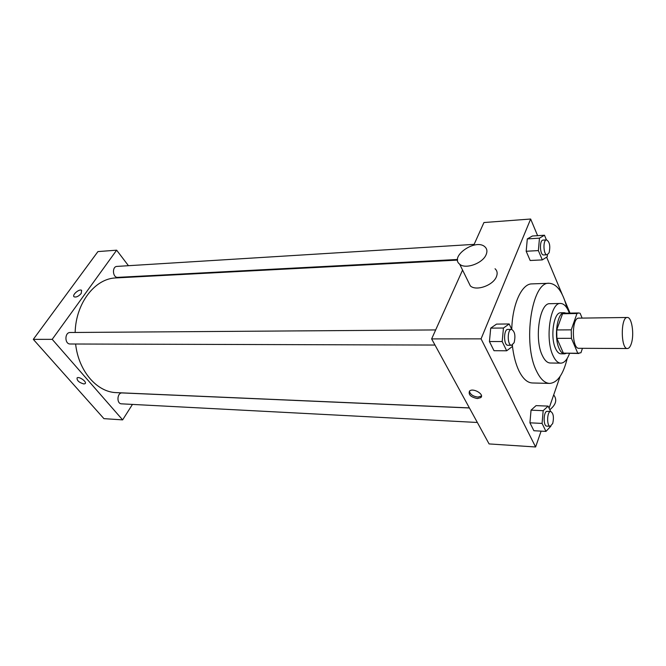 <?xml version="1.0" encoding="UTF-8"?>
<svg xmlns="http://www.w3.org/2000/svg" width="666" height="666" viewBox="0 0 666 666"><rect width="100%" height="100%" fill="white"/><g stroke="black" fill="none" stroke-linecap="round" stroke-linejoin="round"><path stroke-width="1" d="M631.385 343.406C630.336 346.728 629.029 348.443 627.455 348.526C620.679 349.334 620.537 316.733 627.322 317.482C631.776 316.899 634.44 334.215 631.385 343.406M627.455 348.526L578.945 348.301C571.628 349.084 571.486 317.424 578.812 318.14L627.322 317.482M582.117 318.09L580.144 313.295L578.721 312.962L576.972 313.52L571.245 329.853L571.42 338.328L577.78 353.255L580.943 352.764L582.45 348.318M571.42 338.328L556.884 338.345L563.378 353.147L577.78 353.255M578.896 353.48L563.378 353.147M556.884 338.345L556.709 329.945L571.245 329.853M578.721 312.962L564.343 313.203L562.562 313.753L556.709 329.945M566.058 313.17L564.327 312.72C557.325 311.888 553.596 337.154 559.157 348.601C560.705 352.023 562.495 353.771 564.51 353.846L566.242 353.38M564.51 353.846L560.955 353.821C558.924 353.746 557.134 351.998 555.569 348.584C549.983 337.163 553.737 311.946 560.772 312.787L564.327 312.72M562.562 313.753L576.972 313.52M569.347 313.12C566.966 306.793 564.027 303.571 560.539 303.455C550.332 302.214 544.846 339.086 553.046 355.652C555.302 360.531 557.892 363.037 560.805 363.153C564.293 362.995 567.199 359.748 569.53 353.405M560.539 303.455L549.966 303.696C539.602 302.472 534.04 339.094 542.349 355.552C544.646 360.406 547.269 362.887 550.224 363.003L560.805 363.153M566.991 308.133C562.928 292.133 557.001 283.849 549.192 283.283C531.784 281.152 522.327 343.698 536.621 371.237C540.459 379.137 544.796 383.191 549.641 383.416C557.442 382.784 563.294 374.45 567.216 358.408M549.641 383.416L532.292 382.967C527.33 382.742 522.893 378.721 518.981 370.904C515.75 364.152 513.561 355.777 512.404 345.779M511.763 329.412C512.337 304.22 521.803 283.691 531.851 283.891L549.192 283.283M511.754 329.412L509.174 323.976L496.536 324.101L490.725 328.13L489.435 341.541L493.997 350.699L506.676 350.782L512.337 346.52L512.479 345.005M546.411 239.902L544.48 235.223L532.392 236.005L527.305 238.919L526.182 251.265L530.178 260.498L542.307 259.898L547.261 256.776L547.435 254.72M537.612 235.664L530.652 219.022L481.068 338.852L535.606 446.978L541.108 431.135M549.084 408.158L560.114 376.407M570.021 313.112L564.835 300.716M562.204 294.43L546.62 257.176M550.665 411.496L548.118 406.11L536.063 405.627L531.043 410.156L529.936 422.81L533.882 430.727L545.97 431.402L550.899 426.165M462.57 270.08L431.635 338.911L489.085 443.922L535.606 446.978M431.635 338.911L481.068 338.852M477.364 398.551C470.804 397.161 468.19 394.672 469.522 391.084C472.968 387.52 484.765 394.38 480.76 397.619L477.364 398.551M530.652 219.022L483.941 222.536L473.767 245.171M495.046 268.739C497.252 270.754 497.718 273.393 496.436 276.656C493.231 285.414 476.015 291.442 470.338 285.889L468.19 281.527M549.825 409.715C556.068 404.637 557.359 399.7 553.687 394.913M486.147 254.603C482.825 263.361 465.343 269.613 459.673 264.177C449.342 256.452 475.666 238.237 484.831 246.753C487.046 248.718 487.487 251.332 486.147 254.603M481.468 396.037L477.947 397.103C473.043 396.395 470.196 394.422 469.397 391.2M469.38 407.9L116.467 392.632C97.086 392.316 78.488 371.187 75.624 344.006M75.158 332.467C75.782 302.997 95.163 278.338 115.959 277.93L457.567 260.098M434.998 345.055L70.238 343.997C64.502 344.272 64.485 332.251 70.23 332.5L435.672 329.928M477.356 422.477L121.512 403.837C116.35 403.837 117.049 392.432 122.169 392.932L469.422 407.975M457.55 259.482L117.765 277.356C112.604 277.905 111.796 266.458 117 266.408L474.134 244.364M128.455 265.701L116.65 250.183L52.206 339.335L122.627 419.88L132.451 404.412M136.921 276.84L136.563 276.365M116.65 250.183L97.935 251.59L33.3 339.36L52.206 339.335M33.3 339.36L103.929 418.648L122.627 419.88M83.874 383.966C79.096 382.584 76.823 380.569 77.081 377.913C78.996 376.024 87.404 382.059 85.09 383.658L83.874 383.966C79.096 382.584 76.823 380.561 77.081 377.913C78.996 376.024 87.404 382.059 85.09 383.658L83.874 383.966M81.21 293.456C78.613 296.362 76.265 297.486 74.159 296.828C71.57 295.188 79.404 288.411 81.635 290.359L81.21 293.456L81.635 290.359C79.404 288.42 71.57 295.188 74.159 296.836M544.48 235.223L539.477 238.153L538.369 250.591L542.307 259.898M547.169 254.77L543.672 254.953C539.835 255.536 539.202 239.968 543.073 240.11L546.561 239.893C549.65 241.791 550.499 246.062 549.117 252.697L547.169 254.77C543.348 255.353 542.715 239.752 546.561 239.893M532.392 236.005L527.305 238.919L539.477 238.153M527.305 238.919L526.182 251.265L538.369 250.591M526.182 251.265L530.178 260.498M548.118 406.11L543.173 410.681L542.082 423.426L545.97 431.402M550.274 426.298L546.794 426.115C542.965 426.29 543.456 410.805 547.252 411.347L550.732 411.496C553.404 413.203 554.07 417.207 552.722 423.501L550.274 426.298C546.47 426.473 546.952 410.955 550.732 411.496M536.063 405.627L531.043 410.156L543.173 410.681M531.043 410.156L529.936 422.81L542.082 423.426M529.936 422.81L533.882 430.727M509.174 323.976L503.454 328.03L502.181 341.55L506.676 350.782M511.58 345.279L507.925 345.271C503.496 345.662 503.454 329.046 507.883 329.42L511.538 329.395C514.835 331.318 515.7 335.739 514.127 342.665L511.58 345.279C507.176 345.671 507.126 329.021 511.538 329.395M496.536 324.101L490.725 328.13L503.454 328.03M490.725 328.13L489.435 341.541L502.181 341.55M489.435 341.541L493.997 350.699M470.338 285.889L459.673 264.177M481.335 396.162L480.76 397.619"/></g></svg>
